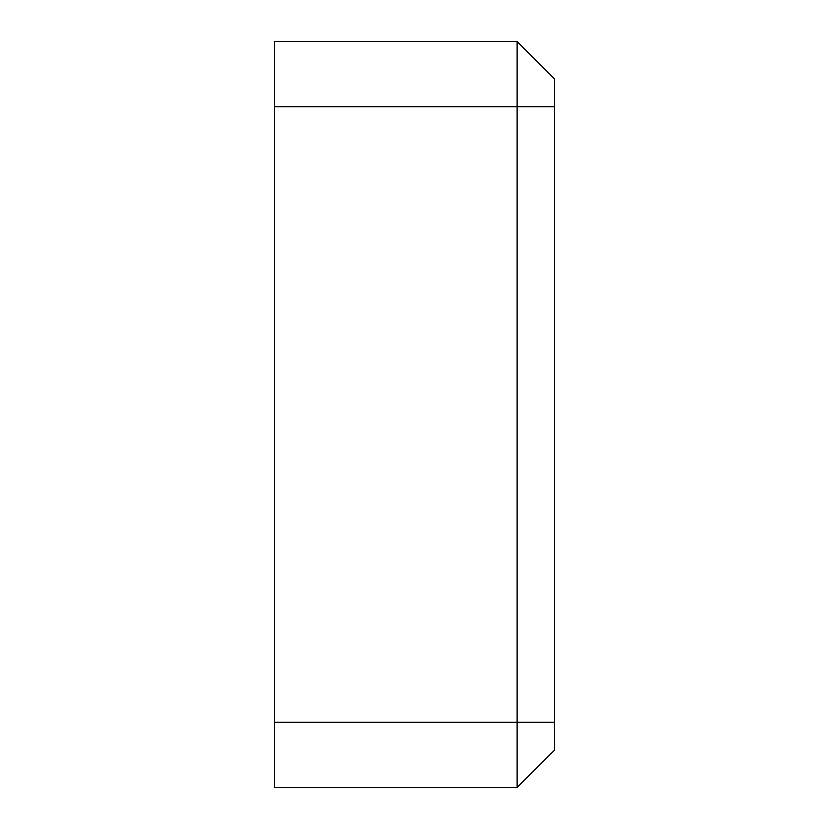 <?xml version="1.0" encoding="UTF-8"?>
<svg xmlns="http://www.w3.org/2000/svg" width="829" height="829" viewBox="0 0 829 829"><rect width="100%" height="100%" fill="white"/><g stroke="black" fill="none" stroke-linecap="round" stroke-linejoin="round"><path stroke-width="1.24" d="M554.394 106.734L517.089 106.734L517.089 722.266L274.606 722.266L274.606 106.734L517.089 106.734L517.089 41.45L554.394 78.755L554.394 750.245L517.089 787.55L517.089 722.266L554.394 722.266M274.606 722.266L274.606 787.55L517.089 787.55M517.089 41.45L274.606 41.45L274.606 106.734"/></g></svg>
